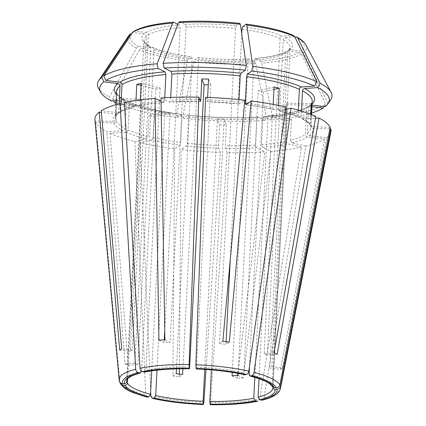 <?xml version="1.0" encoding="UTF-8"?>
<svg xmlns="http://www.w3.org/2000/svg" width="426" height="426" viewBox="0 0 426 426"><rect width="100%" height="100%" fill="white"/><g stroke="black" fill="none" stroke-linecap="round" stroke-linejoin="round"><path stroke-width="0.32" stroke-dasharray="2.13 1.6" d="M124.514 104.695L133.913 106.947L134.547 106.937L135.75 105.174A97.953 22.535 -177.1 0 0 120.696 110.84L119.727 112.475L118.439 112.773L101.25 110.717M141.022 85.392L155.836 88.949L141.538 371.227M135.985 100.557L135.75 105.174M141.123 83.395L160.155 87.958A73.181 16.838 -177.1 0 0 155.836 88.949M113.651 123.013C114.999 122.896 115.781 122.187 116.005 120.883A97.953 22.535 -177.1 0 0 124.951 128.285C124.749 129.605 124.046 130.383 122.848 130.617L106.915 131.788A118.215 27.195 -177.1 0 1 95.728 122.528L113.651 123.013A100.201 23.052 -177.1 0 0 122.848 130.617M95.728 122.528L119.85 382.234A80.807 18.59 -177.1 0 0 145.671 394.801L147.029 397.117M141.714 100.754A73.181 16.838 -177.1 0 1 141.097 99.173L116.442 98.512A97.953 22.535 -177.1 0 0 117.059 100.094L141.714 100.754L127.63 378.773M117.059 100.094L116.005 120.883M312.029 105.11L309.542 105.43L308.765 106.921L307.434 133.184C307.513 134.51 308.195 135.324 309.468 135.633L326.657 137.689L282.481 367.995L271.815 366.717A73.181 16.838 2.9 0 1 269.812 368.107L280.478 369.385L324.655 139.078A118.215 27.195 -177.1 0 1 305.831 146.166L263.987 397.975L262.24 400.168M325.118 106.676L327.679 102.804A425475.882 396807.008 55.2 0 0 303.413 52.611L301.155 50.966L290.042 49.64L288.524 50.103L287.779 51.567L271.815 366.717M282.481 367.995A84.353 19.404 2.9 0 1 280.478 369.385M151.56 140.181L153.115 137.662A97.953 22.535 -177.1 0 0 180.821 142.46L180.038 145.112L174.697 148.823A118.215 27.195 -177.1 0 1 140.047 142.816L151.56 140.181A100.201 23.052 -177.1 0 0 180.038 145.112M140.047 142.816L150.66 391.451M170.006 113.241A73.181 16.838 -177.1 0 1 164.819 111.995L148.983 115.627A97.953 22.535 -177.1 0 0 154.164 116.868L170.006 113.241L156.992 370.157M154.164 116.868L153.115 137.662M274.035 352.845L264.147 353.569A73.181 16.838 2.9 0 1 267.288 355.098L277.177 354.373M293.557 35.512L282.214 36.088C281.016 36.327 280.319 37.105 280.111 38.42L264.147 353.569M298.312 110.18L298.035 115.606L299.095 117.485L315.852 116.479M204.725 369.395L217.414 118.913L219.672 124.706L218.623 145.5L218.714 148.216L220.359 152.428L206.014 369.475M219.672 124.706A97.953 22.535 -177.1 0 0 226.392 124.887L224.135 119.094L211.429 369.89M217.414 118.913A73.181 16.838 -177.1 0 0 224.135 119.094M241.728 33.627L230.28 259.674M226.121 341.721L225.982 344.416L229.3 342.115M222.857 341.343L219.544 343.644A73.181 16.838 2.9 0 1 225.982 344.416M254.833 377.356L268.082 115.872L287.113 120.441L286.059 141.23L287.678 143.834L301.512 147.151L259.674 398.965L257.837 401.18M287.113 120.441A97.953 22.535 -177.1 0 0 291.427 119.45L272.395 114.887L259.035 378.719M268.082 115.872A73.181 16.838 -177.1 0 0 272.395 114.887M158.93 340.225L164.127 342.754A73.181 16.838 2.9 0 1 170.102 342.318L164.899 339.788M177.887 24.293L179.154 24.905L180.091 27.605L164.75 330.443M164.276 339.826L164.127 342.754M164.734 97.73L164.58 100.786L163.419 102.464L161.071 101.324M163.701 102.512L163.419 102.464A100.201 23.052 -177.1 0 0 138.226 105.957L138.817 105.957L140.069 104.184L140.282 99.95M311.321 114.557L310.889 127.662A97.953 22.535 -177.1 0 0 310.735 126.112M311.097 105.302L287.135 104.658L272.832 386.978A73.181 16.838 -177.1 0 1 272.901 387.942L290.143 47.621A73.181 16.838 2.9 0 1 287.779 51.567M329.873 128.817L312.865 128.359L310.804 126.719M311.177 103.742L286.522 103.081L272.219 385.402A73.181 16.838 -177.1 0 0 249.114 374.161M287.135 104.658A73.181 16.838 -177.1 0 0 286.522 103.081M121.053 103.864L120.696 110.84M133.562 31.449L135.175 31.109L146.294 32.435C147.572 32.743 148.248 33.558 148.333 34.884L132.369 350.034L121.703 348.756M119.695 350.145L130.367 351.423A73.181 16.838 2.9 0 1 132.369 350.034M285.857 106.974L273.939 109.61C265.377 107.677 255.962 106.047 245.701 104.727M245.866 104.679A100.201 23.052 -177.1 0 1 274.344 109.615C273.492 109.658 273.05 109.04 273.013 107.757A97.953 22.535 -177.1 0 0 247.863 103.294M245.259 374.773C244.407 374.821 243.96 374.198 243.928 372.915A73.181 16.838 -177.1 0 0 196.514 367.244L210.817 84.918A73.181 16.838 -177.1 0 0 208.271 84.833M274.067 86.963L258.231 90.594L243.928 372.915M273.183 104.365L273.013 107.757M273.945 89.423L263.417 91.835A73.181 16.838 -177.1 0 0 258.231 90.594M311.63 113.044A114.972 26.449 -177.1 0 1 270.904 120.031L264.035 116.687L262.879 118.364L261.548 144.627L262.485 147.327L270.861 151.406A118.215 27.195 -177.1 0 0 301.512 147.151M311.949 106.729L309.02 106.383L307.732 106.681L306.757 108.311L305.431 134.573C305.511 135.899 306.193 136.714 307.465 137.018L324.655 139.078M291.427 119.45L290.372 140.239A97.953 22.535 -177.1 0 0 305.431 134.573M94.907 119.823A118.215 27.195 -177.1 0 0 95.11 120.952L119.296 381.02M301.48 111.127L301.177 117.129L302.146 118.971L315.533 118.258M310.639 114.29L310.123 124.53A97.953 22.535 -177.1 0 0 301.177 117.129M116.021 102.352L127.539 101.505L128.364 101.665L129.419 103.55L128.093 129.813C127.885 131.128 127.188 131.911 125.989 132.145L110.057 133.317L128.146 365.295A84.353 19.404 2.9 0 1 125.004 363.767L106.915 131.788M110.057 133.317A118.215 27.195 -177.1 0 0 134.861 141.576L145.671 394.801M134.861 141.576L146.379 138.935L147.928 136.416L148.983 115.627M285.505 109.487L279.105 110.845M299.92 117.645A100.201 23.052 -177.1 0 0 279.531 110.856C278.679 110.904 278.231 110.286 278.199 108.997L278.386 105.371M179.346 374.119L179.325 376.797A84.353 19.404 2.9 0 1 172.881 376.025L174.697 148.823M179.389 368.788L181.141 149.59A118.215 27.195 -177.1 0 0 220.359 152.428M238.997 99.588L238.864 102.181L239.423 103.907L244.764 100.201M205.55 97.368L207.244 101.633M207.233 101.644L239.423 103.907A100.201 23.052 -177.1 0 0 207.19 101.58L207.632 97.442M239.934 23.387L236.286 25.842L235.509 28.494L219.544 343.644M179.373 21.763L185.129 24.468L186.066 27.168L170.102 342.318M270.861 151.406L243.251 377.915A84.353 19.404 2.9 0 1 237.277 378.352L237.639 375.423M237.889 373.362L264.887 151.842A118.215 27.195 -177.1 0 1 227.074 152.609L210.561 402.565L210.114 404.604M326.657 137.689A118.215 27.195 -177.1 0 0 330.906 131.778M131.288 33.026L133.173 32.498L144.292 33.824C145.57 34.133 146.246 34.948 146.331 36.274L130.367 351.423M111.335 100.935L109.365 96.947A425475.839 364230.895 115.9 0 1 136.442 48.127L138.668 46.604L148.978 45.848L149.899 46.061L150.857 47.893L134.893 363.043A73.181 16.838 2.9 0 0 138.035 364.571L153.999 49.421L152.929 47.531C161.944 51.429 174.889 54.528 191.769 56.802M116.442 98.512L115.387 119.301C115.169 120.606 114.386 121.319 113.039 121.431L95.11 120.952M119.12 103.869L118.694 112.23L117.917 113.726L116.436 114.163L101.388 112.363M116.106 100.589L124.403 99.982L125.308 100.185L126.282 102.022L124.951 128.285M272.523 386.558L272.219 385.402M113.641 100.77L112.507 98.475A425475.882 364230.932 115.9 0 1 139.584 49.656L141.81 48.133L152.929 47.531M115.978 103.135A114.972 26.449 -177.1 0 0 177.211 117.512L176.689 113.87A425475.882 118293.309 96.8 0 1 187.355 61.115L188.148 59.246L191.759 56.807M177.211 117.512L181.593 114.472L182.152 116.197L180.821 142.46M257.799 117.065C235.376 118.417 212.169 117.794 188.185 115.196L183.654 118.284A114.972 26.449 -177.1 0 0 264.935 120.467L258.065 117.123L256.905 118.806L255.573 145.069L256.511 147.763L264.887 151.842M226.392 124.887L225.338 145.681A97.953 22.535 -177.1 0 0 255.573 145.069M257.794 117.075L258.065 117.123A100.201 23.052 -177.1 0 1 188.036 115.244L188.59 116.969L187.264 143.232L186.481 145.884L181.141 149.59M270.904 120.031L272.262 116.436A425475.882 196938.927 85.8 0 0 261.66 63.112L260.595 61.195L255.174 58.559L254.018 60.236L238.155 373.41M272.262 116.436A117.438 27.019 -177.1 0 0 325.677 104.194A425475.855 396806.987 55.2 0 0 301.411 54.001L299.153 52.355L288.04 51.024L286.778 51.312L285.777 52.957L269.812 368.107M294.797 36.924L285.356 37.616C284.158 37.855 283.455 38.633 283.253 39.948L267.288 355.098M160.155 87.958L145.852 370.279L144.59 372.058M263.417 91.835L249.508 366.371M164.819 111.995L151.704 370.833M141.097 99.173L126.879 379.891M152.114 47.377A75.434 17.354 2.9 0 0 191.604 56.85L192.158 58.575L176.444 368.852M183.654 118.284L183.132 114.642A425475.882 118293.309 96.8 0 1 193.798 61.887L194.591 60.018L198.047 57.622L198.601 59.347L182.93 368.746M183.132 114.642A117.438 27.019 -177.1 0 0 266.287 116.873A425475.86 196938.921 85.8 0 0 255.685 63.549L254.62 61.632L249.205 58.996L248.044 60.673L232.255 372.393M196.2 368.905L196.514 367.244M127.539 101.505A100.201 23.052 -177.1 0 0 181.593 114.472L181.748 114.434M172.881 376.025L176.194 373.724M208.559 79.124L210.817 84.918M125.004 363.767L134.893 363.043M128.146 365.295L138.035 364.571M124.392 102.639L138.226 105.957M309.02 106.383A100.201 23.052 -177.1 0 1 264.035 116.687L263.758 116.639C285.18 114.711 299.84 111.383 307.721 106.654M170.698 97.442L170.549 100.35L169.394 102.027L161.017 97.953M98.337 87.9A117.438 27.019 -177.1 0 0 109.365 96.947M112.507 98.475A117.438 27.019 -177.1 0 0 176.689 113.87M324.111 106.559L325.677 104.194M327.679 102.804A117.438 27.019 -177.1 0 0 330.72 99.673M227.074 152.609L225.434 148.397L225.338 145.681M305.831 146.166L291.991 142.843L290.372 140.239M330.177 127.262L312.253 126.783L310.389 125.622L310.123 124.53M179.325 376.797L182.637 374.497M288.04 51.024A75.434 17.354 2.9 0 1 255.174 58.559L254.897 58.506M237.277 378.352L232.079 375.823M243.251 377.915L238.054 375.386M264.935 120.467L266.287 116.873M198.202 57.579L198.047 57.622A75.434 17.354 2.9 0 0 249.205 58.996L248.933 58.942C232.58 59.874 215.662 59.422 198.191 57.574M200.529 101.463L169.394 102.027A100.201 23.052 -177.1 0 1 200.47 101.399M262.879 118.364A97.953 22.535 -177.1 0 0 306.757 108.311M261.548 144.627A97.953 22.535 -177.1 0 0 286.059 141.23M119.158 380.13A80.807 18.59 -177.1 0 0 119.237 380.658M309.468 135.633A100.201 23.052 -177.1 0 0 312.865 128.359M307.434 133.184A97.953 22.535 -177.1 0 0 310.889 127.662L311.55 114.647M308.765 106.921A97.953 22.535 -177.1 0 0 312.221 101.399C312.21 102.597 311.31 103.933 309.521 105.408M125.989 132.145A100.201 23.052 -177.1 0 0 146.379 138.935M128.093 129.813A97.953 22.535 -177.1 0 0 147.928 136.416M298.035 115.606A97.953 22.535 -177.1 0 0 278.199 108.997M150.857 396.042A80.807 18.59 -177.1 0 0 203.841 402.384M238.864 102.181A97.953 22.535 -177.1 0 0 207.505 99.918M179.708 21.832A87.08 20.033 2.9 0 1 239.742 23.446M185.129 24.468A75.434 17.354 2.9 0 1 236.286 25.842M210.561 402.565A80.807 18.59 -177.1 0 0 259.674 398.965M135.175 31.109A87.08 20.033 2.9 0 1 173.739 22.269M146.294 32.435A75.434 17.354 2.9 0 1 179.154 24.905M164.58 100.786A97.953 22.535 -177.1 0 0 161.065 101.1M160.698 101.138A97.953 22.535 -177.1 0 0 140.069 104.184M133.913 106.947A100.201 23.052 -177.1 0 0 118.439 112.773M263.987 397.975A80.807 18.59 -177.1 0 0 280.478 388.304M138.668 46.604A87.08 20.033 2.9 0 1 133.173 32.498M148.978 45.848A75.434 17.354 2.9 0 1 144.292 33.824M118.694 112.23A97.953 22.535 -177.1 0 0 115.238 117.752A97.953 22.535 -177.1 0 0 115.387 119.301M125.324 100.169C115.292 94.386 116.703 92 116.57 91.489A97.953 22.535 -177.1 0 0 126.282 102.022M188.148 59.246A87.08 20.033 2.9 0 1 141.81 48.133M129.419 103.55A97.953 22.535 -177.1 0 0 182.152 116.197M188.59 116.969A97.953 22.535 -177.1 0 0 256.905 118.806M187.264 143.232A97.953 22.535 -177.1 0 0 218.623 145.5M285.777 52.957A73.181 16.838 2.9 0 1 254.018 60.236M283.253 39.948A73.181 16.838 2.9 0 1 290.143 47.621C289.755 48.83 289.206 49.65 288.503 50.087M241.952 29.266A73.181 16.838 2.9 0 1 280.111 38.42M186.066 27.168A73.181 16.838 2.9 0 1 235.509 28.494M148.333 34.884A73.181 16.838 2.9 0 1 180.091 27.605M141.533 371.27A73.181 16.838 -177.1 0 0 131.091 375.2A73.181 16.838 -177.1 0 0 126.73 380.535L143.967 40.22A73.181 16.838 2.9 0 1 146.331 36.274M189.799 367.063A73.181 16.838 -177.1 0 0 145.852 370.279M150.857 47.893A73.181 16.838 2.9 0 1 143.967 40.22C144.797 40.699 141.379 40.545 149.92 46.051M192.158 58.575A73.181 16.838 2.9 0 1 153.999 49.421M248.044 60.673A73.181 16.838 2.9 0 1 198.601 59.347M262.485 147.327A100.201 23.052 -177.1 0 0 287.678 143.834M116.436 114.163A100.201 23.052 -177.1 0 0 113.039 121.431M116.431 94.157A100.201 23.052 -177.1 0 0 124.403 99.982M299.153 52.355A87.08 20.033 2.9 0 1 260.595 61.195M295.66 36.86A87.08 20.033 2.9 0 1 301.155 50.966M285.356 37.616A75.434 17.354 2.9 0 1 290.042 49.64M311.023 104.993A100.201 23.052 -177.1 0 0 312.082 104.066M246.185 24.218A87.08 20.033 2.9 0 1 292.524 35.331M242.729 26.614A75.434 17.354 2.9 0 1 282.214 36.088M199.815 99.721A97.953 22.535 -177.1 0 0 170.549 100.35M136.442 48.127A89.519 20.592 2.9 0 1 128.673 35.805M187.355 61.115A89.519 20.592 2.9 0 1 139.584 49.656M255.685 63.549A89.519 20.592 2.9 0 1 193.798 61.887M301.411 54.001A89.519 20.592 2.9 0 1 261.66 63.112M305.804 44.778A89.519 20.592 2.9 0 1 303.413 52.611M186.481 145.884A100.201 23.052 -177.1 0 0 218.714 148.216M225.434 148.397A100.201 23.052 -177.1 0 0 256.511 147.763M291.991 142.843A100.201 23.052 -177.1 0 0 307.465 137.018M312.253 126.783A100.201 23.052 -177.1 0 0 303.056 119.174M254.62 61.632A87.08 20.033 2.9 0 1 194.591 60.018M279.099 110.856C287.167 112.906 293.828 115.121 299.089 117.501M119.738 112.496C123.029 110.462 127.97 108.609 134.557 106.947M117.938 113.747C116.82 114.232 115.92 115.563 115.238 117.752L115.899 104.732M163.706 102.522C154.287 103.31 145.99 104.461 138.812 105.973M181.758 114.429C158.435 111.351 140.639 107.091 128.37 101.649M254.886 58.5C270.377 57.047 281.006 54.645 286.767 51.285M310.368 125.638L309.984 125.004C308.818 123.194 306.203 121.186 302.13 118.982"/><path stroke-width="0.64" d="M141.538 371.227L140.335 373.027L138.136 372.67C136.746 372.175 135.937 371.03 135.708 369.225L120.073 103.63L124.514 104.695M140.282 99.95L141.123 83.395A97.953 22.535 -177.1 0 0 136.805 84.385L141.022 85.392M136.805 84.385L135.985 100.557M119.85 382.234L120.265 383.496L123.039 385.152L125.058 385.205C126.405 385.088 127.188 384.38 127.411 383.075A73.181 16.838 -177.1 0 0 150.516 394.316L148.967 396.835L147.029 397.117M127.63 378.773L127.411 383.075M312.082 104.066A100.201 23.052 -177.1 0 0 304.611 88.533L317.674 87.575A114.972 26.449 -177.1 0 1 328.073 103.624A114.972 26.449 -177.1 0 1 325.118 106.676L312.029 105.11M150.66 391.451L150.857 396.042L152.252 398.374L154.153 398.081L155.703 395.562A73.181 16.838 -177.1 0 0 203.117 401.233L204.725 369.395M156.992 370.157L155.703 395.562M298.312 110.18L299.366 89.343C299.569 88.022 300.271 87.245 301.47 87.005L314.532 86.047L316.923 81.739A425475.86 364230.911 -64.1 0 0 294.606 36.54L293.557 35.512M272.523 386.558L274.349 387.649L276.368 387.703C278.183 387.596 279.344 386.68 279.845 384.966L330.177 127.262A118.215 27.195 -177.1 0 0 318.989 118.007L277.177 354.373A84.353 19.404 2.9 0 0 274.035 352.845L315.852 116.479A118.215 27.195 -177.1 0 0 291.043 108.22L285.505 109.487M206.014 369.475L203.841 402.384L203.394 404.423L203.117 401.233M152.258 398.385C167.498 401.734 184.565 403.779 203.458 404.519L203.394 404.423A77.463 17.823 -177.1 0 1 152.854 398.379M251.207 100.973A118.215 27.195 -177.1 0 1 285.857 106.974L248.837 371.158A80.807 18.59 -177.1 0 0 195.853 364.821L205.55 97.368A118.215 27.195 -177.1 0 1 244.764 100.201L222.857 341.343A84.353 19.404 2.9 0 1 229.3 342.115L251.207 100.973L245.866 104.679L245.307 102.954L246.638 76.691L247.415 74.039L251.798 70.998L252.74 66.339A425475.855 118293.299 -83.2 0 0 246.84 25.081L246.185 24.218L242.729 26.614L241.952 29.266L241.728 33.627M293.551 35.507C282.358 30.608 266.633 26.822 246.388 24.16L246.185 24.218M230.28 259.674L226.121 341.721M254.833 377.356L253.779 398.198L255.398 400.802L257.837 401.18C244.806 403.805 228.927 404.972 210.199 404.7M164.75 330.443L164.276 339.826M164.734 97.73L165.911 74.523L164.974 71.824L158.105 68.485L157.167 63.772A425475.86 196938.921 -94.2 0 1 172.535 23.089L173.739 22.269L177.887 24.293M158.105 68.485A114.972 26.449 -177.1 0 0 105.898 80.445L103.752 76.014A425475.882 396807.008 -124.8 0 1 132.779 32.195L133.562 31.449C141.469 26.881 154.745 23.797 173.382 22.2L173.739 22.269M161.071 101.324L155.043 98.39A118.215 27.195 -177.1 0 0 124.392 102.639L140.021 368.24C140.255 370.04 141.065 371.184 142.449 371.68L144.59 372.058C156.736 369.635 171.715 368.543 189.538 368.783L204.097 84.742A73.181 16.838 -177.1 0 1 208.271 84.833M144.009 372.052A75.434 17.354 -177.1 0 1 189.479 368.724L189.133 364.64L198.83 97.187A118.215 27.195 -177.1 0 0 161.017 97.953L164.899 339.788A84.353 19.404 2.9 0 0 158.93 340.225L155.043 98.39M311.097 105.302L311.789 105.323L311.321 114.557M274.967 389.231C273.63 389.044 272.922 388.294 272.832 386.978L272.901 387.942A73.181 16.838 -177.1 0 1 258.097 397.208L259.716 399.812A75.434 17.354 -177.1 0 0 274.967 389.231L276.985 389.284C278.801 389.172 279.957 388.262 280.457 386.547L330.794 128.844L329.873 128.817M311.789 105.323A97.953 22.535 -177.1 0 0 311.177 103.742L310.639 114.29M101.388 112.363L99.247 112.107L119.695 350.145A84.353 19.404 2.9 0 1 121.703 348.756L101.25 110.717A118.215 27.195 -177.1 0 1 120.073 103.63M105.898 80.445L119.988 82.133C121.266 82.436 121.948 83.251 122.028 84.577L121.053 103.864M248.837 371.158C248.486 372.947 247.724 374.049 246.553 374.475L244.859 374.768C230.455 371.621 214.246 369.683 196.242 368.964L195.853 364.821M273.945 89.423L279.254 88.209A97.953 22.535 -177.1 0 0 274.067 86.963L273.183 104.365M119.237 380.658C119.562 382.394 120.627 383.363 122.422 383.57L124.445 383.624C125.792 383.512 126.575 382.798 126.799 381.499L126.879 379.891M99.247 112.107A118.215 27.195 -177.1 0 0 94.907 119.823L119.291 381.02M304.611 88.533C303.413 88.773 302.71 89.551 302.508 90.871L301.48 111.127M179.346 374.119L179.389 368.788M238.997 99.588L240.195 75.919L240.972 73.267L245.355 70.231A114.972 26.449 -177.1 0 0 164.079 68.048L170.943 71.387L171.88 74.087L170.698 97.442M237.639 375.423L237.889 373.362M210.188 404.689L209.832 401.414A73.181 16.838 -177.1 0 0 253.779 398.198M262.251 400.179L265.057 399.412C269.78 398.033 273.481 396.366 276.165 394.412C278.62 392.559 280.058 390.525 280.478 388.304L330.906 131.778A118.215 27.195 -177.1 0 0 330.794 128.844M116.106 100.589L111.335 100.935A114.972 26.449 -177.1 0 1 100.573 92.101A114.972 26.449 -177.1 0 1 103.896 81.835L117.986 83.523C119.264 83.826 119.946 84.641 120.025 85.967L119.12 103.869M291.043 108.22L254.024 372.404C253.672 374.188 252.911 375.295 251.739 375.721L250.019 376.004M274.349 387.649A75.434 17.354 -177.1 0 0 250.445 376.02C249.593 376.062 249.146 375.444 249.114 374.161L249.508 366.371M238.155 373.41L238.054 375.386A73.181 16.838 2.9 0 1 232.079 375.823L232.255 372.393M259.035 378.719L258.097 397.208M211.429 369.89L209.832 401.414M151.704 370.833L150.516 394.316M176.444 368.852L176.194 373.724A73.181 16.838 2.9 0 0 182.637 374.497L182.93 368.746M207.632 97.442L208.559 79.124A97.953 22.535 -177.1 0 0 201.839 78.943L204.097 84.742M115.978 103.135A114.972 26.449 -177.1 0 1 114.477 102.464L116.021 102.352M311.63 113.044A114.972 26.449 -177.1 0 0 323.116 108.066L311.949 106.729M328.073 103.624L330.72 99.673A117.438 27.019 -177.1 0 0 331.093 92.309A117.438 27.019 -177.1 0 0 320.064 83.267A425475.86 364230.911 -64.1 0 0 297.747 38.068L296.815 37.099L294.797 36.924M314.532 86.047A114.972 26.449 -177.1 0 0 251.798 70.998M279.254 88.209L278.386 105.371M316.923 81.739A117.438 27.019 -177.1 0 0 252.74 66.339M201.839 78.943L200.79 99.737A97.953 22.535 -177.1 0 0 199.815 99.721M245.355 70.231L246.297 65.567A117.438 27.019 -177.1 0 0 163.142 63.336A425475.86 196938.921 -94.2 0 1 178.505 22.647L179.708 21.832M164.079 68.048L163.142 63.336M246.297 65.567A425475.882 118293.309 -83.2 0 0 240.397 24.314L239.742 23.446M157.167 63.772A117.438 27.019 -177.1 0 0 103.752 76.014M103.896 81.835L101.75 77.404A117.438 27.019 -177.1 0 0 98.71 80.535A117.438 27.019 -177.1 0 0 98.337 87.9L100.573 92.101M101.75 77.404A425475.882 396807.008 -124.8 0 1 130.777 33.585L128.673 35.805A89.519 20.592 2.9 0 1 130.777 33.585M114.477 102.464L113.641 100.77M323.116 108.066L324.111 106.559M317.674 87.575L320.064 83.267M315.533 118.258L318.989 118.007M262.24 400.168L259.716 399.812M198.83 97.187L200.524 101.452M200.47 101.399L200.79 99.737M189.133 364.64A80.807 18.59 -177.1 0 0 140.021 368.24M135.708 369.225A80.807 18.59 -177.1 0 0 119.158 380.13M138.136 372.67A77.463 17.823 -177.1 0 0 122.422 383.57M311.55 114.647L312.221 101.399A97.953 22.535 -177.1 0 0 302.508 90.871M125.058 385.205A75.434 17.354 -177.1 0 0 148.967 396.835M154.153 398.081A75.434 17.354 -177.1 0 0 203.207 403.949M240.195 75.919A97.953 22.535 -177.1 0 0 171.88 74.087M240.972 73.267A100.201 23.052 -177.1 0 0 170.943 71.387M209.927 404.13A75.434 17.354 -177.1 0 0 255.398 400.802M161.065 101.1A97.953 22.535 -177.1 0 0 160.698 101.138M165.911 74.523A97.953 22.535 -177.1 0 0 122.028 84.577M280.478 388.304A80.807 18.59 -177.1 0 0 280.457 386.547M120.025 85.967A97.953 22.535 -177.1 0 0 116.57 91.489L115.899 104.732M279.845 384.966A80.807 18.59 -177.1 0 0 254.024 372.404M247.863 103.294A97.953 22.535 -177.1 0 0 245.307 102.954M140.346 373.038C130.164 375.807 128.125 378.166 127.571 378.842L126.73 380.535A73.181 16.838 -177.1 0 0 126.799 381.499M245.259 374.773A75.434 17.354 -177.1 0 0 196.2 368.905M139.691 373.043A75.434 17.354 -177.1 0 0 124.445 383.624M164.974 71.824A100.201 23.052 -177.1 0 0 119.988 82.133M117.986 83.523A100.201 23.052 -177.1 0 0 116.431 94.157M299.366 89.343A97.953 22.535 -177.1 0 0 246.638 76.691M301.47 87.005A100.201 23.052 -177.1 0 0 247.415 74.039M178.505 22.647A89.519 20.592 2.9 0 1 240.397 24.314M132.779 32.195A89.519 20.592 2.9 0 1 172.535 23.089M246.553 374.475A77.463 17.823 -177.1 0 0 196.013 368.426M297.747 38.068A89.519 20.592 2.9 0 1 305.804 44.778L331.093 92.309M246.84 25.081A89.519 20.592 2.9 0 1 294.606 36.54M123.039 385.152A77.463 17.823 -177.1 0 0 147.668 397.133M210.114 404.604A77.463 17.823 -177.1 0 0 256.958 401.175M261.276 400.184A77.463 17.823 -177.1 0 0 276.985 389.284M276.368 387.703A77.463 17.823 -177.1 0 0 251.739 375.721M189.298 368.25A77.463 17.823 -177.1 0 0 142.449 371.68M272.502 386.579L269.956 383.986C266.207 381.19 259.556 378.533 250.009 376.014M128.673 35.805L98.71 80.535M239.934 23.387C219.097 21.151 198.91 20.608 179.378 21.763M305.804 44.778C304.217 41.945 301.225 39.384 296.821 37.099M120.254 383.512L122.794 386.611C125.265 388.847 128.801 390.892 133.397 392.751L147.013 397.128"/></g></svg>
